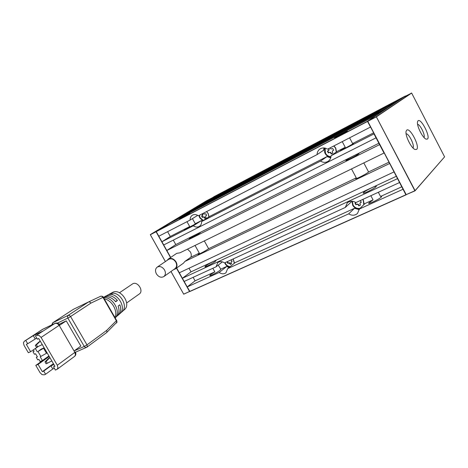 <?xml version="1.0" encoding="UTF-8"?>
<svg xmlns="http://www.w3.org/2000/svg" width="468" height="468" viewBox="0 0 468 468"><rect width="100%" height="100%" fill="white"/><g stroke="black" fill="none" stroke-linecap="round" stroke-linejoin="round"><path stroke-width="0.7" d="M187.498 249.14L190.406 251.989C191.371 253.826 191.529 255.557 190.874 257.189L199.309 253.147L197.946 254.34C198.093 254.814 205.68 250.848 208.254 248.953L208.617 248.678L204.311 240.921M167.105 260.395L168.328 259.044L176.711 253.358L180.016 252.796L384.216 152.937L405.902 194.77L414.993 190.862L444.6 156.856L415.069 190.646L376.325 116.772L414.876 190.757L406.195 194.641L367.766 121.335L376.266 116.901M168.328 259.044C171.206 257.663 173.792 258.634 176.091 261.957C177.512 264.929 177.237 267.275 175.272 268.989L173.575 269.667M164.531 269.942C162.343 266.778 159.892 265.842 157.184 267.134C155.277 268.755 155.013 270.99 156.394 273.844C158.605 277.033 161.074 277.951 163.794 276.6C165.649 274.985 165.894 272.768 164.531 269.942M163.794 276.6L175.014 268.644C176.845 267.047 177.103 264.87 175.781 262.109C173.646 259.02 171.241 258.12 168.568 259.401L157.184 267.134M195.337 208.108L193.126 209.266L195.501 208.219M197.607 207.119L197.297 206.879M378.986 111.764L202.381 204.411L379.197 111.893M190.213 237.914L189.248 238.715C189.335 239.066 196.911 235.053 199.549 233.257L200.462 232.485C200.351 232.151 192.898 236.094 190.213 237.914M205.762 265.871L204.885 266.818C205.089 267.392 212.683 263.466 215.204 261.483L216.035 260.565C215.801 260.015 208.33 263.87 205.762 265.871M212.858 268.275L214.847 271.855L210.6 274.57L209.752 275.57C209.997 276.202 217.591 272.306 220.071 270.27L220.878 269.305L218.211 265.128M186.984 221.686L189.698 226.57L184.334 229.882L194.629 224.388L195.571 223.657L195.261 223.739L192.43 218.632M179.595 218.825L189.838 213.314L179.595 218.825M229.677 267.012C227.74 266.661 226.225 265.555 225.126 263.7L224.722 262.823M233.187 258.939L234.503 263.139M202.907 220.744L199.748 217.842L198.97 215.508M206.599 211.571L208.19 213.513L209.02 216.813M234.345 263.268L233.117 258.968M225.079 262.659L225.471 263.502C226.594 265.379 228.132 266.438 230.092 266.684M231.49 263.718L230.262 264.414L231.549 263.823L231.005 262.261L231.835 261.39L231.291 261.793M228.829 262.764L228.442 263.069L229.852 263.671L230.233 263.361L229.595 262.776L228.185 263.057L227.425 261.676M208.886 216.895L208.114 213.537L206.511 211.618M199.345 215.315L200.099 217.649L203.305 220.486M206.09 217.749L204.844 218.433L206.113 217.79L205.551 216.198L206.622 215.268L205.785 213.759L204.393 214.098L203.551 213.145M202.714 213.578L203.048 214.748L202.316 215.532M202.901 213.911L202.486 214.168L202.258 215.572L201.568 215.929L202.398 217.433L202.814 217.17L202 215.707M203.445 216.848L203.03 217.111L203.791 217.099L204.428 217.684L204.838 217.421L204.2 216.836L202.814 217.17M329.454 152.299L329.133 152.521L330.051 152.474L330.788 153.118L331.11 152.89L330.379 152.252L328.665 152.708L327.781 151.053M332.806 153.106L331.239 153.966L332.83 153.153L332.262 151.339L332.713 150.696M328.805 148.549L329.121 149.889L328.554 150.602M329.004 148.929L328.799 150.111L327.436 151.228L328.337 152.931L328.665 152.708M332.836 150.626L333.637 150.216L332.73 148.508L331.005 148.97L330.045 147.911M336.264 152.077L335.579 148.134L333.766 145.993M325.166 148.128L325.523 153.293C326.781 155.458 328.6 156.587 330.97 156.686M356.996 204.118L356.704 204.399L357.634 204.376L358.371 205.025L358.658 204.744L357.926 204.101L356.189 204.487L355.358 202.931M360.366 205.007L358.816 205.861L360.43 205.124L359.88 203.352L360.758 202.398L360.173 202.878M363.794 204.697L363.273 200.345L362.7 199.456M352.392 201.246L353.047 205.031C354.738 207.745 357.084 208.845 360.079 208.319M359.57 208.816C356.598 209.097 354.305 207.909 352.679 205.247L352 201.217M362.852 199.386L363.449 200.31L364.116 204.387M330.911 157.072C328.401 156.979 326.483 155.785 325.149 153.504C324.23 151.685 324.108 149.865 324.78 148.046M333.941 145.899L335.743 148.069L336.498 151.907M363.542 192.559L363.191 193.138C363.42 194.021 374.178 188.68 376.038 186.755L376.348 186.206C376.061 185.357 365.49 190.605 363.542 192.559M403.012 189.265L359.354 209.026L364.981 203.539L373.055 199.865L368.562 203.276C368.842 204.259 379.612 198.982 381.426 196.964L381.718 196.384L380.537 196.461L401.93 186.726M346.338 160.085L345.922 160.542C345.975 161.097 356.686 155.557 358.71 153.919L359.085 153.492C358.968 152.966 348.449 158.406 346.338 160.085M351.526 168.936L356.259 177.863L355.528 178.671C355.68 179.408 366.409 173.979 368.345 172.177L368.579 171.955L363.811 162.928M377.079 114.906L367.45 121.3L374.184 133.789L331.04 155.745L337.305 151.345L345.249 147.297L340.488 150.286C340.488 150.743 351.181 145.138 353.258 143.588L353.656 143.202L352.609 143.547L373.669 132.813M334.579 137.89L347.291 131.134L334.579 137.89M380.285 111.32L379.911 111.051M391.856 105.013L388.738 106.651L391.862 105.031M416.678 149.386C420.188 146.677 409.933 126.922 406.698 130.18L406.148 131.145C404.779 134.989 411.103 148.099 414.999 149.485L416.678 149.386M406.101 133.778C409.026 133.55 414.946 145.753 412.957 147.923M427.489 139.043C430.659 136.621 420.948 117.837 418.047 120.791L417.585 121.598C416.274 125.096 422.505 137.949 426.085 139.136L427.489 139.043M417.585 124.272C420.258 124.541 425.459 135.234 424.026 137.516M373.985 133.901L384.023 153.048M376.325 116.772L367.737 121.148L403.937 96.964L411.653 93.073L444.6 156.856M367.684 121.276L370.615 126.98M376.243 137.715L374.184 133.789M384.216 152.937L379.8 144.507M394.126 171.832L389.727 163.449M399.69 182.444L397.654 178.56M406.089 194.659L403.205 189.148M411.454 93.009L376.231 116.713M376.459 116.789L411.653 93.073M396.718 101.79L198.175 206.224L396.706 101.772M399.842 99.702L398.286 100.737M208.014 200.485L214.163 196.595L405.709 96.034M405.323 96.022L401.368 98.678M383.31 110.746L377.226 114.812M182.748 215.736L185.322 213.97L385.07 109.57M390.201 106.142L388.516 107.266M370.416 127.091L327.559 149.193C324.967 147.601 322.458 147.525 320.018 148.964C318.123 150.286 317.146 152.164 317.088 154.598L198.42 215.795C196.291 214.367 194.273 214.174 192.371 215.221C190.792 216.274 190.037 217.895 190.107 220.077L158.827 236.211L156.218 231.584L158.827 236.211M352.609 143.547L349.596 137.832M342.243 141.623L345.249 147.297M370.861 195.706L373.055 199.865M380.537 196.461L378.331 192.278M368.579 171.955L389.043 162.139M399.496 182.555L355.926 202.568C352.79 200.684 349.912 200.778 347.297 202.843L345.273 207.459L224.505 262.922C222.078 261.314 219.861 261.185 217.848 262.53L216.04 266.813L184.17 281.449L182.362 278.273L184.17 281.449M323.985 147.941L323.593 150.257L317.088 154.598M331.04 155.745C330.97 158.061 330.063 159.875 328.314 161.185C325.816 162.776 323.23 162.741 320.545 161.08L326.974 156.61L330.712 157.851M351.216 201.217L351.152 202.047L345.273 207.459M359.354 209.026L357.505 213.431C354.855 215.66 351.913 215.801 348.683 213.853L354.487 208.313L359.319 209.623M356.704 204.399L355.896 204.768L355.007 203.089L356.101 202.527M355.896 204.768L356.189 204.487M359.126 201.1L360.389 200.62L361.278 202.305L360.471 202.673M358.816 205.861L358.371 205.025M359.102 205.587L358.658 204.744M361.22 202.188L360.758 202.398M331.239 153.966L330.788 153.118M331.56 153.744L331.11 152.89M333.608 150.169L333.157 150.404M329.133 152.521L328.337 152.931M328.682 149.146L328.46 148.73M206.271 215.415L206.599 215.233M203.03 217.111L202.398 217.433M202.486 214.168L202.281 213.8M204.844 218.433L204.428 217.684M205.253 218.17L204.838 217.421M227.904 261.36L226.98 261.881L227.805 263.361L228.185 263.057M231.455 261.694L232.099 261.396L231.274 259.91L230.262 260.278M228.442 263.069L227.805 263.361M230.262 264.414L229.852 263.671M230.642 264.104L230.233 263.361M326.974 156.61L209.646 216.403L201.614 221.575C201.679 223.692 200.953 225.278 199.45 226.331C197.514 227.448 195.46 227.272 193.29 225.81L201.415 220.603L202.287 221.142M197.712 215.339L190.107 220.077M354.487 208.313L235.158 262.618L227.664 268.632L225.939 272.809C223.903 274.23 221.651 274.119 219.182 272.47L226.775 266.427L229.033 267.532M222.417 261.864L216.04 266.813M173.3 240.125L175.787 244.583L379.086 143.138M189.698 226.57L170.288 236.469L167.614 231.678M406.019 194.875L189.897 291.494L187.212 286.919L195.086 280.847L193.126 277.337M195.086 280.847L214.847 271.855M195.033 245.454L199.309 253.147M208.617 248.678L356.259 177.863M201.614 221.575L320.545 161.08M161.934 241.757L163.724 244.957L161.934 241.757L193.29 225.81M195.261 223.739L201.415 220.603M170.288 236.469L161.91 241.763L158.798 236.217M367.45 121.3L156.271 231.473L170.709 222.78L377.027 114.9M176.623 268.029L179.32 272.786L176.647 268.018M379.606 144.618L166.801 250.491L170.68 257.365L163.701 244.963L376.044 137.826M170.68 257.365L171.112 257.154M175.787 244.583L166.801 250.491M187.241 286.925L219.182 272.47M220.516 269.275L226.775 266.427M189.78 291.482L184.14 281.443M156.265 231.642L367.479 121.487M207.938 200.345L401.363 98.666M399.83 99.69L203.112 203.252L398.28 100.725M182.655 215.572L385.065 109.553M383.304 110.729L179.958 217.199L170.685 222.786L377.214 114.795M188.042 212.542L388.51 107.254M390.195 106.125L187.955 212.384M198.432 206.686L198.175 206.224M170.966 271.516L183.708 294.196L189.727 291.418M176.459 268.146L189.558 291.517L183.69 294.144L170.984 271.504M165.403 261.553L150.345 234.731L156.066 231.748L170.528 257.552M156.242 231.648L150.298 234.673L165.379 261.565M150.351 234.567L206.353 200.883L211.682 198.081L156.072 231.578M189.002 268.234L191.02 271.844L182.362 278.273L179.291 272.78M181.941 216.163L182.719 215.689M187.288 212.94L188.019 212.501M192.506 209.793L193.19 209.383M197.315 206.897L198.239 206.335M202.585 203.715L203.176 203.364M207.453 200.784L207.997 200.456M190.874 257.189L184.854 261.46L183.52 263.127L175.272 268.989M389.534 163.56L184.854 261.46M393.933 171.949L179.32 272.786M191.02 271.844L396.431 176.231M182.397 278.279L397.461 178.677M405.902 194.77L189.762 291.429M227.664 268.632L348.683 213.853M116.345 320.732L106.616 330.443L106.979 331.847L106.528 332.666L86.849 347.209L87.317 346.355L86.978 344.875L84.269 346.455L85.41 347.472L86.849 347.209L75.488 352.228M116.456 322.99C116.977 322.756 117.064 321.972 116.713 320.627L103.276 297.139L102.978 297.385L101.936 296.303L100.714 296.232L88.592 301.936L89.833 302.006L90.909 303.112L102.978 297.385L116.444 320.902L116.801 322.271L106.628 332.578M104.2 297.004L112.665 292.377C120.574 287.931 131.613 304.159 124.424 309.646L120.024 313.542C126.787 308.342 117.837 292.623 109.208 294.612L111.636 293.325L112.46 294.77M105.119 296.39L105.394 296.25C109.5 294.711 113.508 296.127 117.427 300.491L115.678 301.737C111.682 297.25 107.581 295.782 103.381 297.326M110.664 310.108L109.682 309.091M38.686 346.238L30.625 351.69L28.361 352.737L24.073 345.431L23.412 342.868L24.266 341.289L43.079 329.074M54.358 368.298L52.785 368.977L45.589 374.254L44.203 374.845L42.038 374.611L40.055 372.668L35.796 365.403L48.994 356.084M42.442 329.443L55.072 323.335L57.236 323.476L59.208 325.383L74.874 352.369L57.307 365.233L57.938 367.807L57.166 369.264L55.394 370.071L53.522 366.865L54.762 365.958M36.849 335.299L39.049 335.462L41.079 337.434L59.688 324.979C58.553 323.236 57.061 322.657 55.212 323.259L35.457 335.96L37.346 339.189L38.739 338.534L54.937 366.251L53.522 366.865M119.463 292.763L132.795 283.748C137.656 281.057 144.015 291.032 139.318 293.968L126.623 302.977M111.799 312.794L108.301 306.218M48.924 355.961L42.412 360.553L40.213 356.803L46.496 353.27L43.571 348.268L37.961 351.491L40.892 356.499M37.3 356.686L36.288 357.388L37.75 359.88L38.873 359.377L40.149 361.553L42.412 360.553M40.271 341.149L38.633 342.248L40.365 341.318M38.633 342.248L35.311 345.361L36.434 347.274L41.629 344.887L37.58 346.741L36.457 344.828L39.774 341.716M42.219 344.489L41.629 344.887M35.311 345.361L36.457 344.828M37.58 346.741L36.434 347.274M49.848 357.54L48.245 358.681L49.977 357.763M48.245 358.681L44.986 361.887L46.104 363.794L47.256 363.285L46.145 361.378L49.397 358.172M51.819 360.916L47.256 363.285M44.986 361.887L46.145 361.378M57.307 365.233L41.079 337.434M45.589 374.254L43.729 371.083L42.348 371.68L38.078 364.396L35.796 365.403M35.457 335.96L42.886 331.081L33.292 335.655L24.459 341.178M30.625 351.69L26.331 344.366L27.694 343.728L25.822 340.534M38.078 364.396L49.239 356.505M42.348 371.68L53.422 363.659M53.943 364.549L50.953 365.847L43.729 371.083M52.785 368.977L50.953 365.847M27.694 343.728L36.691 338.077M35.141 338.809L33.292 335.655M37.961 351.491L41.143 349.157L44.144 347.788M37.282 351.801L35.352 348.496M110.98 311.36L110.857 310.471M103.65 297.794C112.601 296.361 121.586 312.121 115.128 317.854L116.503 316.66C119.106 314.116 119.65 310.571 118.135 306.031L119.867 304.773C121.323 309.19 120.785 312.636 118.252 315.116L117.357 315.76M115.432 301.433L117.427 300.491M114.648 317.772C118.568 311.618 111.665 299.52 103.808 298.824M121.756 311.05L122.119 311.688C128.624 306.604 120.007 291.459 111.636 293.325M106.616 330.443L86.978 344.875L70.604 316.567L69.445 315.45L68.158 315.373L88.592 301.936L73.394 309.307L52.732 322.791L51.755 324.915M59.143 324.242L66.251 320.861L80.835 346.039L74.564 350.614M34.018 351.088L33 351.778L34.462 354.27L35.586 353.761L37.411 356.879L36.288 357.388M33.31 349.877L34.123 351.263L33 351.778M46.496 353.27L47.104 352.843M43.571 348.268L44.185 347.847M66.251 320.861L59.793 325.161M205.984 215.596L206.394 215.339M57.406 323.119L69.246 317.392L90.909 303.112M52.24 324.681L52.849 322.727L68.158 315.373L67.515 316.549L67.872 318.123L84.269 346.455L74.611 350.69M75.319 351.913L74.874 352.369L75.471 354.873L74.693 356.306L57.166 369.264M52.732 322.791L73.511 309.243M328.665 150.538L328.343 150.754M206.335 215.374L205.926 215.631M202.673 215.315L202.258 215.572M405.346 96.004L214.204 196.572M24.266 341.289L42.617 329.308L55.212 323.259M75.33 351.93C76.214 353.632 76.003 355.089 74.693 356.306M120.024 313.542L118.252 315.116M100.79 296.197C102.281 296.174 103.112 296.49 103.27 297.139"/></g></svg>
